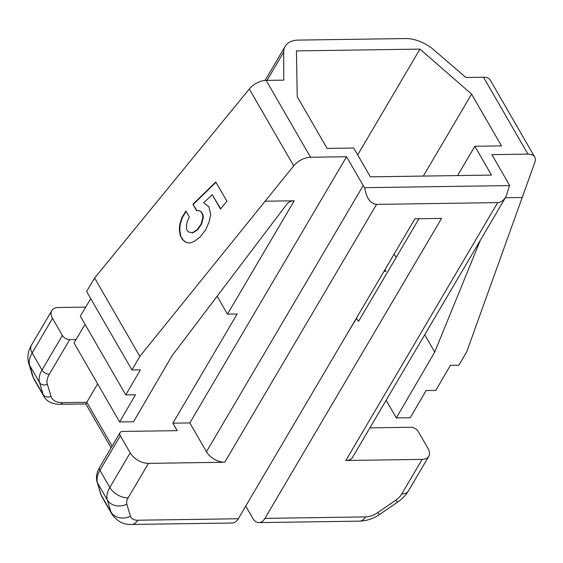 <?xml version="1.0" encoding="UTF-8"?>
<svg xmlns="http://www.w3.org/2000/svg" width="563" height="563" viewBox="0 0 563 563"><rect width="100%" height="100%" fill="white"/><g stroke="black" fill="none" stroke-linecap="round" stroke-linejoin="round"><path stroke-width="0.84" d="M249.31 88.982L94.605 278.016L139.842 356.372L293.689 165.839L249.31 88.982A14.905 8.375 -30 0 1 266.151 80.396L283.801 80.143L283.675 52.141A29.804 17.495 30.5 0 1 285.167 46.328A29.804 17.495 30.5 0 1 298.524 40.1L405.557 38.551A29.804 17.495 30.5 0 1 433.946 49.959L465.89 77.504L483.54 77.244L527.918 154.107A14.905 8.375 150 0 1 534.702 157.049A14.905 8.375 150 0 1 534.85 162.341L466.804 351.629L458.88 365.211L450.407 365.338L435.783 390.412L426.092 390.553L410.251 417.725L396.324 417.922L434.713 352.093L424.713 334.774M62.38 335.442A5.961 3.498 30.5 0 0 69.692 339.644L49.326 374.226A5.961 3.498 30.5 0 1 42.014 370.032L62.38 335.442L52.521 318.362A14.905 8.748 -149.5 0 1 51.789 310.621A14.905 8.748 -149.5 0 1 58.468 307.511L85.71 307.116M85.055 324.372L74.013 342.944L119.623 421.94L135.465 394.769L125.774 394.909L140.398 369.835L131.925 369.954L86.611 291.465L94.605 278.016M119.623 421.94L133.544 421.736L171.933 355.907L286.666 204.425C288.538 202.223 290.825 201.019 293.527 200.808L294.21 200.794L227.473 314.14L237.157 313.999L172.869 423.186L177.183 430.653L122.692 431.448A5.961 3.498 30.5 0 0 120.025 432.694A5.961 3.498 30.5 0 0 120.313 435.783L130.173 452.863L109.813 487.452A14.905 8.748 30.5 0 0 128.083 497.952L148.449 463.363A14.905 8.748 -149.5 0 1 130.173 452.863M185.734 242.301L189.837 243.096L194.678 241.161L200.379 236.699L205.678 229.824L209.091 221.97L210.724 214.482L208.943 206.811L203.63 202.764L212.237 194.735L220.492 209.035L226.882 201.181L215.791 181.962L192.912 204.263L196.607 210.675L199.267 210.689L201.392 212.082L202.434 214.454L202.891 217.543L203.32 217.621L201.512 224.229L197.493 229.894L192.637 232.948L188.302 231.843L186.627 229.521L186.437 225.742L187.261 221.435L189.358 217.036L185.903 211.055L181.948 217.388L179.745 224.475L179.344 230.084L180.329 235.806L182.546 239.648L185.734 242.301L189.851 243.089M202.434 214.454L202.863 214.531L203.32 217.621M386.141 400.279L396.324 417.922M172.869 423.186L189.822 422.94L346.562 156.739L310.523 157.26L266.151 80.396M293.689 165.839A14.905 8.375 -30 0 1 310.523 157.26M130.461 516.257A14.905 12.217 163.3 0 1 110.953 512.013L107.336 499.965A14.905 12.217 -16.7 0 0 126.844 504.209L130.461 516.257A14.905 8.375 150 0 0 137.689 520.226A14.905 8.684 89.2 0 1 131.742 524.449L232.343 522.992A14.905 8.684 -90.8 0 0 238.29 518.762L414.931 218.768L441.568 218.381L264.934 518.375A14.905 8.684 89.2 0 1 258.987 522.605A14.905 8.684 89.2 0 1 252.646 518.101L245.735 506.13M356.414 318.151L358.532 321.353L418.971 218.711M356.689 318.144L347.843 332.712M202.891 217.543L201.082 224.158L197.071 229.824L192.208 232.878M353.74 148.02L370.384 176.845L491.478 175.086L474.841 146.267L501.478 145.88L471.59 94.105L419.963 49.108L296.448 50.895L297.208 96.632L327.103 148.407L353.74 148.02M527.918 154.107L491.879 154.628L508.516 183.454A14.905 8.748 -149.5 0 1 509.508 185.586L364.683 187.69A14.905 8.748 -149.5 0 1 363.205 185.558L206.466 451.758A14.905 8.748 -149.5 0 0 224.743 462.258L148.449 463.363M206.466 451.758L189.822 422.94M212.237 194.735L220.717 208.76M182.546 239.648L186.163 242.379M139.842 356.372L131.925 369.954M227.473 314.14L217.135 296.229M111.122 447.81L85.801 403.952L97.659 383.896M76.033 339.545L69.692 339.644M480.309 240.345L434.713 352.093M201.082 224.158L201.512 224.229M180.329 235.806L182.975 239.725M179.344 230.084L179.773 230.154L180.758 235.883M369.898 427.859L410.906 427.268A5.961 3.498 -149.5 0 1 418.21 431.462L428.07 448.542A14.905 8.748 -149.5 0 1 428.809 456.283A14.905 8.748 -149.5 0 1 422.123 459.394L345.837 460.499A14.905 8.748 -149.5 0 0 352.515 457.388L506.067 196.593C503.709 200.477 500.915 202.49 497.671 202.617L376.577 204.376C370.341 203.7 366.379 198.141 364.683 187.69M90.749 298.636L80.319 316.181L125.774 394.909M363.205 185.558L346.562 156.739M534.702 157.049L490.324 80.192A14.905 8.375 150 0 0 483.54 77.244M509.508 185.586L506.067 196.593M192.912 204.263L196.994 210.675M201.392 212.082L202.863 214.531M179.745 224.475L180.174 224.546L179.773 230.154M215.967 182.278L193.334 204.341M419.963 49.108L357.695 154.867M199.267 210.689L201.821 212.16M457.578 175.579L474.841 146.267M394.163 254.04L396.148 257.474M384.972 269.642L385.951 271.331L383.966 271.359M423.327 176.078L471.59 94.105M186.135 211.449L182.37 217.459L180.174 224.546M197.071 229.824L197.493 229.894M181.948 217.388L182.37 217.459M101.973 496.974L100.721 494.075A5.961 4.891 163.3 0 0 101.094 494.933A29.804 16.756 150 0 0 101.973 496.974L111.833 514.054A29.804 16.756 150 0 1 110.953 512.013L101.094 494.933L97.476 482.885A5.961 4.891 163.3 0 1 97.103 482.027C96.027 478.578 96.357 474.686 98.103 470.351L99.658 467.276A5.961 3.498 30.5 0 0 99.947 470.372L109.813 487.452A29.804 16.756 -30 0 0 107.336 499.965L97.476 482.885A29.804 16.756 -30 0 1 99.947 470.372L120.313 435.783M293.527 200.808L264.927 201.223M47.348 384.24L50.966 396.289A5.961 4.891 163.3 0 1 43.161 394.593L33.294 377.513L29.684 365.464L39.544 382.544A5.961 4.891 -16.7 0 0 47.348 384.24A23.843 13.406 -30 0 1 49.326 374.226M34.174 379.546L32.373 375.359A14.905 12.217 -16.7 0 0 33.294 377.513A29.804 16.756 150 0 0 34.174 379.546L44.034 396.626A29.804 16.756 150 0 1 43.161 394.593L39.544 382.544A29.804 16.756 -30 0 1 42.014 370.032L32.154 352.952L52.521 318.362M28.755 363.311A14.905 12.217 -16.7 0 0 29.684 365.464A29.804 16.756 -30 0 1 32.154 352.952A14.905 8.748 30.5 0 1 31.422 345.21C27.953 351.136 27.066 357.174 28.755 363.311L32.373 375.359M505.398 197.733L522.084 197.493M377.597 512.675A14.905 1.71 55.5 0 0 379.877 514.279L377.161 515.997C371.566 519.241 365.718 520.958 359.595 521.148A14.905 8.684 89.2 0 0 365.542 516.918A14.905 8.375 150 0 0 377.597 512.675L395.585 500.31A14.905 1.71 55.5 0 0 397.865 501.922L379.877 514.279M50.966 396.289A23.843 13.406 150 0 0 62.521 402.636L86.836 402.285L112.128 446.093M264.934 518.375L365.542 516.918M267.045 80.389L283.675 52.141M62.521 402.636A5.961 3.477 89.2 0 1 60.142 404.325L56.582 404.143C50.255 403.059 46.075 400.553 44.034 396.626M137.689 520.226L238.29 518.762M395.585 500.31A14.905 8.375 150 0 0 401.764 493.983A14.905 8.748 30.5 0 0 408.442 490.873C405.81 495.222 402.285 498.902 397.865 501.922M422.123 459.394L401.764 493.983M497.671 202.617L345.837 460.499M224.743 462.258L376.577 204.376M126.844 504.209A14.905 8.375 -30 0 1 128.083 497.952M99.658 467.276L120.025 432.694M258.987 522.605L359.595 521.148M85.801 403.952L60.142 404.325M111.833 514.054C117.203 521.514 123.839 524.976 131.742 524.449M265.074 80.453L285.167 46.328M428.809 456.283L408.442 490.873M51.789 310.621L31.422 345.21M97.103 482.027L100.721 494.075"/></g></svg>
